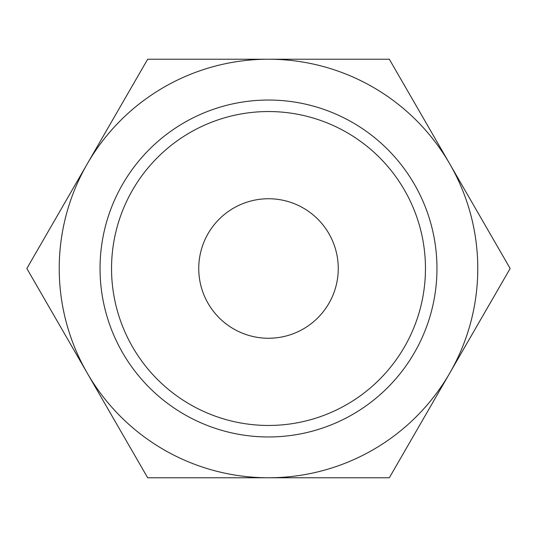 <?xml version="1.0" encoding="UTF-8"?>
<svg xmlns="http://www.w3.org/2000/svg" width="537" height="537" viewBox="0 0 537 537"><rect width="100%" height="100%" fill="white"/><g stroke="black" fill="none" stroke-linecap="round" stroke-linejoin="round"><path stroke-width="0.4" stroke-dasharray="2.69 2.01" d="M449.738 163.866A209.276 209.276 0 0 1 449.738 373.134L510.15 268.5L449.738 163.866A209.276 209.276 0 0 0 87.263 163.866L26.85 268.5L87.263 373.134A209.276 209.276 0 0 1 87.263 163.866L147.675 59.224L389.325 59.224L449.738 163.866M87.263 373.134A209.276 209.276 0 0 0 449.738 373.134L389.325 477.776L147.675 477.776L87.263 373.134M436.964 268.5A168.464 168.464 0 0 1 268.5 436.964A168.464 168.464 0 0 1 100.036 268.5A168.464 168.464 0 0 1 268.5 100.036A168.464 168.464 0 0 1 436.964 268.5M425.458 268.5A156.958 156.958 0 0 1 268.5 425.458A156.958 156.958 0 0 1 111.542 268.5A156.958 156.958 0 0 1 268.5 111.542A156.958 156.958 0 0 1 425.458 268.5A156.958 156.958 0 0 1 268.5 425.458A156.958 156.958 0 0 1 111.542 268.5A156.958 156.958 0 0 1 268.5 111.542A156.958 156.958 0 0 1 425.458 268.5A156.958 156.958 0 0 1 268.5 425.458A156.958 156.958 0 0 1 111.542 268.5A156.958 156.958 0 0 1 268.5 111.542A156.958 156.958 0 0 1 425.458 268.5M338.256 268.5A69.756 69.756 0 0 1 268.5 338.256A69.756 69.756 0 0 1 198.744 268.5A69.756 69.756 0 0 1 268.5 198.744A69.756 69.756 0 0 1 338.256 268.5"/><path stroke-width="0.81" d="M338.256 268.5A69.756 69.756 0 0 1 268.5 338.256A69.756 69.756 0 0 1 198.744 268.5A69.756 69.756 0 0 1 268.5 198.744A69.756 69.756 0 0 1 338.256 268.5M425.458 268.5A156.958 156.958 0 0 1 268.5 425.458A156.958 156.958 0 0 1 111.542 268.5A156.958 156.958 0 0 1 268.5 111.542A156.958 156.958 0 0 1 425.458 268.5M436.964 268.5A168.464 168.464 0 0 1 268.5 436.964A168.464 168.464 0 0 1 100.036 268.5A168.464 168.464 0 0 1 268.5 100.036A168.464 168.464 0 0 1 436.964 268.5M449.738 373.134A209.276 209.276 0 0 0 268.5 59.224A209.276 209.276 0 0 0 87.263 373.134A209.276 209.276 0 0 0 449.738 373.134L510.15 268.5L389.325 59.224L147.675 59.224L26.85 268.5L147.675 477.776L389.325 477.776L449.738 373.134"/></g></svg>
